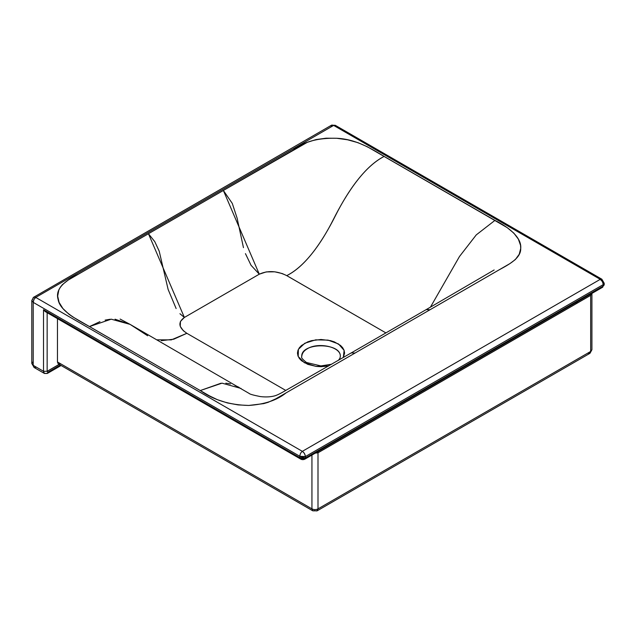 <?xml version="1.0" encoding="UTF-8"?>
<svg xmlns="http://www.w3.org/2000/svg" width="636" height="636" viewBox="0 0 636 636"><rect width="100%" height="100%" fill="white"/><g stroke="black" fill="none" stroke-linecap="round" stroke-linejoin="round"><path stroke-width="0.95" d="M330.839 126.008L331.992 125.03L333.654 125.419L35.743 297.417L302.346 451.337L600.257 279.339L333.654 125.419L335.267 125.3L333.654 125.419L35.743 297.417L34.09 297.028L33.207 297.537M351.167 352.932L355.055 353.044L498.926 269.958C509.404 264.266 521.051 258.073 520.725 248.39C521.79 237.92 509.595 227.648 494.935 220.39L384.144 156.416C364.221 166.545 346.866 192.676 333.367 219.476C321.061 243.93 304.739 266.619 286.733 275.634L385.877 332.89L286.749 275.627C305.757 266.253 322.476 241.489 335.331 215.882C348.258 190.228 365.231 166.163 384.144 156.416C370.868 148.379 355.945 139.181 336.778 138.274C317.905 137.774 303.348 141.741 293.109 150.191L223.363 190.466L307.323 142.313L316.076 139.57L326.093 138.203L336.778 138.274L347.614 139.801L358.012 142.687L367.393 146.781L507.202 227.632L513.832 233.118L518.364 239.128L520.55 245.321L520.725 248.39L519.222 254.289L515.335 259.575L509.873 263.63L275.746 398.844L268.114 402.334L263.709 403.622L248.748 405.45L238.055 404.894L227.41 402.938L217.409 399.694L209.244 395.743L72.79 316.911L68.99 314.279L62.924 308.555L59.076 302.378L57.677 296.106L58.806 290.088L60.301 287.273L62.4 284.626L68.243 280.047L223.363 190.466L259.289 274.188L251.053 265.299L245.448 253.645M304.366 362.719L315.726 366.352L328.701 365.962L321.029 366.702L316.243 366.416L307.776 364.349L301.544 360.747L299.405 358.505L297.958 355.858L297.465 353.099L297.958 350.333L299.405 347.685L301.544 345.443L307.776 341.85L311.656 340.618L321.029 339.489L330.402 340.618L334.282 341.85L340.514 345.443L342.653 347.685L344.1 350.333L344.593 353.099L343.329 357.496L344.108 350.356L338.511 343.973L328.081 340.117L315.695 339.847L304.795 343.241L298.371 349.355L298.22 356.51L304.366 362.719L306.512 362.504L320.894 365.915L331.69 364.229M338.455 360.318L339.958 358.195L340.308 356.597C341.5 342.232 300.558 342.232 301.75 356.597C301.989 353.33 303.873 350.706 307.395 348.727C318.286 341.89 341.405 346.811 340.308 356.597L340.308 356.709M316.768 510.978L318 508.872C315.981 509.818 313.961 509.818 311.942 508.872L57.455 361.948L58.25 363.856L57.455 362.091L57.455 318.636L57.455 361.948L311.942 508.872L312.825 510.835L314.971 510.621M60.364 363.768L47.151 371.289L47.151 312.689L47.151 371.289L59.744 364.015L58.464 363.975M47.151 371.289L47.859 372.283L60.348 365.072L47.859 372.283L47.326 373.459L47.859 372.283L47.151 371.289L43.518 371.289L47.151 371.289M302.577 458.492L305.375 457.984L603.286 285.985L305.375 457.984L304.843 459.16L303.563 459.033L305.375 457.984L303.467 459.073M302.251 459.001L300.351 458.874C301.758 459.78 303.253 459.884 304.851 459.16L602.753 287.162L603.286 284.586L305.375 456.584L299.826 456.29L33.215 302.37L33.215 365.342L43.518 371.289L44.433 373.451L47.334 373.451L61.104 365.501M304.851 459.16L305.375 457.984L305.161 455.177L304.008 452.864L302.346 451.337C300.828 452.442 299.985 454.088 299.826 456.29L302.704 457.101L305.375 456.584C305.185 454.366 304.175 452.617 302.346 451.337L600.257 279.339L602.395 281.605L603.286 284.586L604.2 283.251L603.286 284.586C603.095 282.368 602.085 280.619 600.257 279.339L333.654 125.419L35.743 297.417L302.346 451.337L600.257 279.339L333.654 125.419L331.992 125.03M603.572 285.803L603.286 284.586L305.375 456.584L305.375 457.984L299.826 457.689L43.518 309.716L292.107 453.237L292.64 454.414L292.107 453.237L299.826 457.689L300.351 458.874L299.826 456.29C299.985 454.088 300.828 452.442 302.346 451.337L35.743 297.417L33.962 299.469L33.215 302.37L33.215 365.342L34.129 367.505L31.8 363.474L33.215 365.342L31.8 363.474L32.714 362.13M301.536 458.341L302.156 458.453M604.2 284.626L604.12 285.095M603.286 285.985L604.2 284.658L603.286 285.985M601.473 287.035L591.623 292.727M45.1 311.489L43.518 309.716L45.577 311.759M293.927 454.287L292.64 454.414L300.351 458.874M43.518 309.716L43.518 371.289L43.518 309.716M46.046 373.332L47.326 373.459M34.09 297.028L331.507 125.205L335.267 125.3L601.871 279.22L604.2 283.251L601.871 279.22L600.257 279.339L601.64 279.117M43.566 371.957L43.741 372.585M43.518 371.289L33.215 365.342L33.962 367.385M32.714 299.166L31.8 300.502L33.215 302.37C33.382 300.168 34.225 298.515 35.743 297.417L33.605 297.203L32.714 299.166M299.826 457.689L299.826 456.29L33.215 302.37L31.8 300.502L31.8 363.474M35.743 367.377L34.36 367.608M313.405 453.349L318 452.792L590.661 295.374L590.661 294.142L590.661 351.454L591.917 349.705L590.073 353.187L587.632 353.203M576.065 303.801L576.065 302.569L576.065 303.801M58.345 363.911L312.825 510.835L311.942 508.872L311.942 455.066L311.942 508.872C313.961 509.818 315.981 509.818 318 508.872L590.661 351.454L590.661 295.374L591.901 293.427M589.779 353.417L590.661 351.454L318 508.872L318 452.792L318 508.872L317.11 510.835L589.779 353.417L591.917 349.705L591.917 293.625M317.944 452.824L317.944 451.6L317.944 452.824M426.518 309.454L429.968 309.78L426.152 309.637L351.597 352.718M430.421 307.188L459.478 256.515L476.261 234.891L494.935 220.39L476.269 234.883L459.47 256.515L430.405 307.196M241.036 388.445L222.036 383.158L200.261 390.56L89.469 326.578L111.221 319.177L130.078 324.376L115.029 319.192M355.055 353.044L286.097 392.865C277.097 400.179 264.648 404.377 248.748 405.45C229.803 405.021 213.64 400.06 200.261 390.56L220.946 383.238M225.828 383.174L230.47 383.921M234.891 385.384L239.104 387.372M156.838 339.823L171.283 339.886L186.857 333.304L285.755 390.417L186.857 333.304L173.779 339.203L161.306 340.673M147.647 335.776L130.07 324.368L249.447 393.612M110.147 319.264L105.115 320.107M99.947 321.649L89.469 326.578C75.557 318.914 59.625 310.296 58.059 299.23C54.807 288.188 66.438 280.063 78.697 274.013L223.363 190.466L232.291 203.417L237.149 218.291L243.461 247.658M179.932 313.715L184.376 317.451L180.433 321.45L180.258 326.371L183.287 330.704L186.857 333.304C178.509 327.627 177.683 322.341 184.376 317.451L148.442 233.73L154.771 241.624L159.199 251.141L168.119 289.436L176.132 308.547M286.749 275.627C276.922 270.801 267.764 270.324 259.289 274.188L184.376 317.451L259.289 274.188L266.214 271.914L274.736 271.81L282.249 273.56L286.749 275.627M306.512 362.504C302.529 359.404 300.939 357.432 301.75 356.597M45.339 311.64L292.64 454.414M604.2 284.65L604.2 283.251M44.425 373.451L34.129 367.505M31.8 300.502L33.605 297.203M312.825 510.835L317.11 510.835M577.321 303.078L577.321 301.846M494.148 269.974L426.152 309.637M351.239 352.893L286.176 390.178C280.945 393.31 277.105 395.21 274.649 395.886C270.364 396.999 265.562 397.222 260.251 396.562C253.462 395.202 249.797 394.185 249.24 393.501M120.093 319.057L130.07 324.368"/></g></svg>
